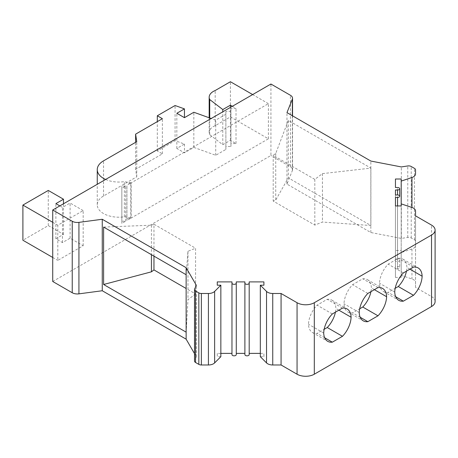 <?xml version="1.0" encoding="UTF-8"?>
<svg xmlns="http://www.w3.org/2000/svg" width="458" height="458" viewBox="0 0 458 458"><rect width="100%" height="100%" fill="white"/><g stroke="black" fill="none" stroke-linecap="round" stroke-linejoin="round"><path stroke-width="0.34" stroke-dasharray="2.29 1.72" d="M52.727 281.481L270.924 155.508L270.924 84.026M194.507 353.622L196.333 356.776L194.627 360.486A3.59 2.072 0 0 0 194.507 361.019M220.848 356.69L217.258 356.69L217.258 353.376L220.848 353.376M231.971 281.893L231.971 354.584M236.276 354.584L236.276 353.376M244.887 281.893L244.887 354.584M249.192 354.584L249.192 353.376M260.316 353.376L263.905 353.376L263.905 356.69L260.316 356.69M435.1 301.553A12.2 7.042 0 0 0 431.528 296.572L415.543 287.343L415.543 282.534A7.173 4.145 0 0 0 411.954 278.945L401.191 275.361L401.191 277.428L395.449 277.428L395.449 268.938L397.544 268.938A2.153 1.242 0 0 0 399.697 267.695A2.153 1.242 0 0 0 397.544 266.453L395.449 266.453L395.449 261.478L397.544 261.478A2.153 1.242 0 0 0 399.697 260.236A2.153 1.242 0 0 0 397.544 258.993L395.449 258.993L395.449 250.497L401.191 250.497L401.191 252.57L411.954 248.98A7.173 4.145 0 0 0 415.543 245.396L415.543 241.326A3.59 2.072 0 0 0 414.49 239.86L411.221 237.971A3.59 2.072 0 0 0 407.763 237.433L401.334 238.418L370.843 232.532L286.966 184.105L292.353 170.634A7.173 4.145 0 0 0 292.536 169.7A7.173 4.145 0 0 0 290.435 166.775L270.924 155.508M130.765 218.266L130.765 183.108L126.923 185.33L126.923 220.481L130.765 218.266L126.923 218.266L126.923 185.33M83.173 245.74L83.173 210.588L57.805 225.233L57.805 260.39L83.173 245.74L70.091 238.189L62.477 242.585L55.882 238.773L63.496 234.381L48.273 225.594L22.9 240.238M125.687 221.197L125.687 186.04L121.851 188.255L121.851 223.412L125.687 221.197L121.851 221.197L121.851 223.412M268.388 138.808L268.388 103.657L131.165 182.879L131.165 218.037L268.388 138.808L230.414 116.887L215.191 125.675A14.353 8.284 0 0 0 209.169 132.425A14.353 8.284 0 0 0 209.718 134.692L222.8 144.717L230.414 140.325L236.019 143.56L230.946 143.56L230.946 146.491L225.874 146.491L225.874 149.423L215.724 155.279L193.837 147.413L184.454 152.829L176.84 148.432L184.454 144.035L175.071 140.663L157.312 150.917L162.384 153.848L135.614 169.305L136.753 176.822L103.554 195.984A21.526 12.429 0 0 0 97.251 204.778A21.526 12.429 0 0 0 124.353 216.783L131.165 218.037M286.966 184.105L286.966 112.622M288.311 120.431L275.745 153.441L273.208 155.365L314.818 179.387L322.426 173.628L370.888 168.109L288.311 120.431L288.311 177.853L370.888 225.525L322.426 222.056L314.818 225.09L273.208 201.068L275.745 200.054L288.311 177.853M370.843 232.532L370.843 161.05M273.208 155.365L273.208 201.068M314.818 179.387L314.818 225.09M275.745 153.441L275.745 200.054M370.888 168.109L370.888 225.525M322.426 173.628L322.426 222.056M401.334 238.418L401.334 166.935M415.543 241.326L415.543 282.534M415.543 245.396L415.543 211.052M401.191 252.57L401.191 275.361M401.191 250.497L401.191 179.015M395.449 250.497L395.449 268.938M395.449 197.45L395.449 261.478M395.449 189.996L395.449 258.993M395.449 266.453L395.449 194.965M395.449 277.428L395.449 205.945M401.191 277.428L401.191 205.945M415.543 287.343L415.543 215.861M263.905 356.69L263.905 353.376M217.258 353.376L217.258 356.69M196.333 356.776L196.333 285.288M186.137 274.72L186.137 332.142M153.962 256.142L153.962 224.208L195.572 248.23L195.572 293.933L186.137 288.488M195.572 293.933L187.957 299.692L186.183 332.165M153.962 224.208L151.426 225.221L103.605 227.071M186.183 274.743L187.957 251.265L195.572 248.23M151.426 225.221L151.426 254.677M187.957 251.265L187.957 299.692M332.325 313.953L317.102 305.165A19.373 11.187 120 0 0 308.486 324.253A19.373 11.187 120 0 0 312.488 332.542A19.373 11.187 120 0 0 317.102 333.384L324.155 329.313M323.709 333.04L308.486 324.253M342.47 308.097L327.247 299.309L317.102 305.165M338.868 310.175L335.869 308.44A19.373 11.187 120 0 0 331.861 300.15A19.373 11.187 120 0 0 327.247 299.309M335.416 312.167A19.373 11.187 120 0 0 335.869 308.44M324.67 337.758L317.102 333.384M370.94 291.66A19.373 11.187 120 0 0 371.386 287.933A19.373 11.187 120 0 0 367.385 279.643A19.373 11.187 120 0 0 362.77 278.802L352.62 284.658A19.373 11.187 120 0 0 344.004 303.746A19.373 11.187 120 0 0 348.006 312.035A19.373 11.187 120 0 0 352.62 312.877L359.673 308.806M406.458 271.153A19.373 11.187 120 0 0 406.904 267.426A19.373 11.187 120 0 0 402.903 259.136A19.373 11.187 120 0 0 398.288 258.295L388.144 264.151A19.373 11.187 120 0 0 379.522 283.239A19.373 11.187 120 0 0 383.529 291.523A19.373 11.187 120 0 0 388.144 292.37L395.197 288.3M367.843 293.446L352.62 284.658M359.227 312.533L344.004 303.746M377.993 287.59L362.77 278.802M374.392 289.668L371.386 287.933M360.194 317.251L352.62 312.877M403.366 272.939L388.144 264.151M394.744 292.027L379.522 283.239M413.511 267.083L398.288 258.295M409.91 269.161L406.904 267.426M395.712 296.744L388.144 292.37M130.765 183.108L126.923 183.108M126.923 218.266L126.923 220.481M52.727 257.459L57.805 260.39M268.388 103.657L252.656 94.571M230.414 116.887L230.414 81.73M105.626 179.462A21.526 12.429 0 0 0 124.353 181.626L131.165 182.879M232.361 106.29L236.019 108.403L230.946 108.403L230.946 111.334L225.874 111.334L225.874 114.265L215.724 120.122L211.212 118.502M125.687 186.04L121.851 186.04L121.851 188.255M52.727 222.302L57.805 225.233M83.173 210.588L70.091 203.031L62.477 207.428L59.832 205.9M124.353 216.783L124.353 181.626M136.753 176.822L136.753 141.665M135.614 169.305L135.614 142.323M162.384 153.848L162.384 118.691M157.312 150.917L157.312 121.622M175.071 140.663L175.071 105.512M184.454 144.035L184.454 152.829M176.84 148.432L176.84 113.275M193.837 147.413L193.837 112.256M215.724 155.279L215.724 120.122M225.874 149.423L225.874 114.265M225.874 146.491L225.874 111.334M230.946 146.491L230.946 111.334M230.946 143.56L230.946 108.403M236.019 143.56L236.019 108.403M230.414 140.325L230.414 107.412M222.8 144.717L222.8 111.809M209.718 134.692L209.718 117.964M215.191 125.675L215.191 90.518M121.851 221.197L121.851 186.04M48.273 225.594L48.273 190.436M63.496 234.381L63.496 203.781M55.882 238.773L55.882 203.621M62.477 242.585L62.477 207.428M70.091 238.189L70.091 203.031M290.435 166.775L290.435 95.287M292.353 170.634L292.353 115.731M407.763 237.433L407.763 165.951M411.221 237.971L411.221 166.489M414.49 239.86L414.49 168.378M411.954 248.98L411.954 278.945M397.544 258.993L397.544 187.511M397.544 261.478L397.544 266.453M397.544 268.938L397.544 205.945M431.528 296.572L431.528 225.09M194.627 360.486L194.627 289.004M103.554 195.984L103.554 160.832M292.536 169.7L292.536 115.84M399.697 260.236L399.697 267.695M331.861 300.15L347.084 308.944M312.488 332.542L327.71 341.33M367.385 279.643L382.607 288.431M348.006 312.035L363.228 320.823M402.903 259.136L418.125 267.924M383.529 291.523L398.752 300.316M97.251 204.778L97.251 184.293M209.169 132.425L209.169 117.769"/><path stroke-width="0.69" d="M52.727 209.999L72.238 221.26A7.173 4.145 0 0 0 78.925 222.37L102.26 219.262L186.137 267.69L196.333 285.288L194.627 289.004A3.59 2.072 0 0 0 194.507 289.53A3.59 2.072 0 0 0 195.56 290.996L198.835 292.885A3.59 2.072 0 0 0 201.371 293.492L208.419 293.492A7.173 4.145 0 0 0 214.63 291.425L220.848 285.208L217.258 285.208L217.258 281.893L231.971 281.893L231.971 283.101A2.153 1.242 0 0 0 234.124 284.344A2.153 1.242 0 0 0 236.276 283.101L236.276 281.893L244.887 281.893L244.887 283.101A2.153 1.242 0 0 0 247.039 284.344A2.153 1.242 0 0 0 249.192 283.101L249.192 281.893L263.905 281.893L263.905 285.208L260.316 285.208L266.527 291.425A7.173 4.145 0 0 0 272.745 293.492L281.075 293.492L297.059 302.721A12.2 7.042 0 0 0 314.308 302.721L431.528 235.046A12.2 7.042 0 0 0 435.1 230.071A12.2 7.042 0 0 0 431.528 225.09L415.543 215.861L415.543 211.052A7.173 4.145 0 0 0 411.954 207.463L401.191 203.873L401.191 205.945L395.449 205.945L395.449 197.45L397.544 197.45A2.153 1.242 0 0 0 399.697 196.207A2.153 1.242 0 0 0 397.544 194.965L395.449 194.965L395.449 189.996L397.544 189.996A2.153 1.242 0 0 0 399.697 188.753A2.153 1.242 0 0 0 397.544 187.511L395.449 187.511L395.449 179.015L401.191 179.015L401.191 181.087L411.954 177.498A7.173 4.145 0 0 0 415.543 173.908L415.543 169.844A3.59 2.072 0 0 0 414.49 168.378L411.221 166.489A3.59 2.072 0 0 0 407.763 165.951L401.334 166.935L370.843 161.05L286.966 112.622L292.353 99.151A7.173 4.145 0 0 0 292.536 98.218A7.173 4.145 0 0 0 290.435 95.287L270.924 84.026L52.727 209.999L52.727 281.481L72.238 292.748A7.173 4.145 0 0 0 78.925 293.853L102.26 290.744L186.137 339.172L194.507 353.622M194.507 289.53L194.507 361.019A3.59 2.072 0 0 0 195.56 362.484L198.835 364.373A3.59 2.072 0 0 0 201.371 364.98L208.419 364.98A7.173 4.145 0 0 0 214.63 362.908L220.848 356.69L220.848 285.208M220.848 353.376L231.971 353.376M231.971 283.101L231.971 354.584A2.153 1.242 0 0 0 234.124 355.832A2.153 1.242 0 0 0 236.276 354.584L236.276 283.101L236.276 354.584M236.276 281.893L236.276 353.376L244.887 353.376M244.887 283.101L244.887 354.584A2.153 1.242 0 0 0 247.039 355.832A2.153 1.242 0 0 0 249.192 354.584L249.192 283.101M249.192 281.893L249.192 353.376L260.316 353.376M260.316 285.208L260.316 356.69L266.527 362.908A7.173 4.145 0 0 0 272.745 364.98L281.075 364.98L297.059 374.209A12.2 7.042 0 0 0 314.308 374.209L431.528 306.534A12.2 7.042 0 0 0 435.1 301.553L435.1 230.071M415.543 173.908L415.543 169.844M401.191 203.873L401.191 181.087M395.449 205.945L395.449 197.45L395.449 205.945M395.449 194.965L395.449 189.996L395.449 194.965M395.449 187.511L395.449 179.015M332.325 313.953A19.373 11.187 120 0 0 323.709 333.04A19.373 11.187 120 0 0 327.71 341.33A19.373 11.187 120 0 0 332.325 342.172L342.47 336.315A19.373 11.187 120 0 0 351.091 317.228A19.373 11.187 120 0 0 347.084 308.944A19.373 11.187 120 0 0 342.47 308.097L332.325 313.953M367.843 293.446A19.373 11.187 120 0 0 359.227 312.533A19.373 11.187 120 0 0 363.228 320.823A19.373 11.187 120 0 0 367.843 321.665L377.993 315.808A19.373 11.187 120 0 0 386.609 296.721A19.373 11.187 120 0 0 382.607 288.431A19.373 11.187 120 0 0 377.993 287.59L367.843 293.446M403.366 272.939A19.373 11.187 120 0 0 394.744 292.027A19.373 11.187 120 0 0 398.752 300.316A19.373 11.187 120 0 0 403.366 301.158L413.511 295.301A19.373 11.187 120 0 0 422.127 276.214A19.373 11.187 120 0 0 418.125 267.924A19.373 11.187 120 0 0 413.511 267.083L403.366 272.939M281.075 364.98L281.075 293.492M263.905 285.208L263.905 281.893M217.258 285.208L217.258 281.893M103.605 284.492L103.605 227.071L186.137 274.72L186.137 332.142L103.605 284.492L151.426 271.829L153.962 269.911L186.137 288.488M186.137 274.72L186.137 267.69M186.137 339.172L186.137 332.142M153.962 256.142L153.962 269.911M151.426 254.677L151.426 271.829M102.26 290.744L102.26 219.262M351.091 317.228L338.868 310.175M342.47 336.315L327.247 327.527A19.373 11.187 120 0 0 335.416 312.167M332.325 342.172L324.67 337.758M324.155 329.313L327.247 327.527M359.673 308.806L362.77 307.02A19.373 11.187 120 0 0 370.94 291.66M395.197 288.3L398.288 286.513A19.373 11.187 120 0 0 406.458 271.153M386.609 296.721L374.392 289.668M377.993 315.808L362.77 307.02M367.843 321.665L360.194 317.251M422.127 276.214L409.91 269.161M413.511 295.301L398.288 286.513M403.366 301.158L395.712 296.744M59.832 205.9L55.882 203.621L63.496 199.224L48.273 190.436L22.9 205.081L22.9 240.238L52.727 257.459M252.656 94.571L230.414 81.73L215.191 90.518A14.353 8.284 0 0 0 209.169 97.268A14.353 8.284 0 0 0 209.718 99.535L222.8 109.559L230.414 105.168L232.361 106.29M211.212 118.502L193.837 112.256L184.454 117.672L176.84 113.275L184.454 108.884L175.071 105.512L157.312 115.765L162.384 118.691L135.614 134.148L136.753 141.665L103.554 160.832A21.526 12.429 0 0 0 97.251 169.62A21.526 12.429 0 0 0 105.626 179.462M22.9 205.081L52.727 222.302M135.614 142.323L135.614 134.148M157.312 121.622L157.312 115.765M184.454 117.672L184.454 108.884M230.414 107.412L230.414 105.168M222.8 111.809L222.8 109.559M209.718 117.964L209.718 99.535M63.496 203.781L63.496 199.224M292.353 115.731L292.353 99.151M411.954 207.463L411.954 177.498M397.544 194.965L397.544 189.996M397.544 205.945L397.544 197.45M431.528 306.534L431.528 235.046M314.308 374.209L314.308 302.721M297.059 374.209L297.059 302.721M272.745 364.98L272.745 293.492M266.527 362.908L266.527 291.425M214.63 362.908L214.63 291.425M208.419 364.98L208.419 293.492M201.371 364.98L201.371 293.492M198.835 364.373L198.835 292.885M195.56 362.484L195.56 290.996M78.925 293.853L78.925 222.37M72.238 292.748L72.238 221.26M292.536 115.84L292.536 98.218M399.697 196.207L399.697 188.753M97.251 184.293L97.251 169.62M209.169 117.769L209.169 97.268"/></g></svg>
